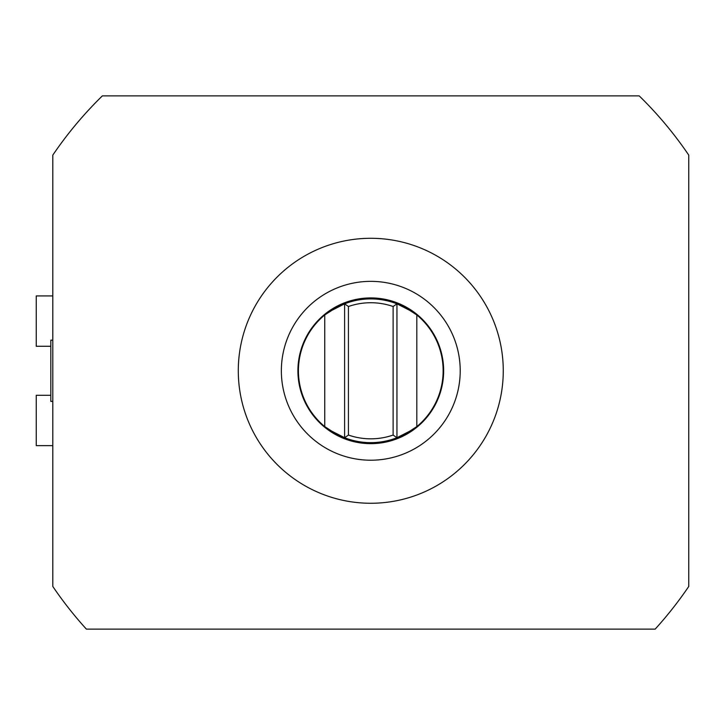 <?xml version="1.0" encoding="UTF-8"?>
<svg xmlns="http://www.w3.org/2000/svg" width="725" height="725" viewBox="0 0 725 725"><rect width="100%" height="100%" fill="white"/><g stroke="black" fill="none" stroke-linecap="round" stroke-linejoin="round"><path stroke-width="1.09" d="M417.147 314.568A72.872 72.872 0 0 1 401.858 436.695A72.872 72.872 0 0 1 297.912 370.783A72.872 72.872 0 0 1 417.147 314.568M416.821 426.599A72.355 72.355 0 0 0 416.821 314.958L409.688 310.345L396.947 303.838L393.122 306.503A68.05 68.05 0 0 0 348.435 306.503L344.611 303.838L331.878 310.345L324.746 314.958A72.355 72.355 0 0 0 324.746 426.599L331.878 431.212L344.611 437.719L344.611 303.838A71.875 71.875 0 0 1 396.947 303.838L396.947 437.719L409.688 431.212L416.821 426.599L416.821 314.958M409.688 431.212A71.875 71.875 0 0 1 331.878 431.212M331.878 310.345A71.875 71.875 0 0 1 409.688 310.345M348.435 435.054A68.05 68.05 0 0 0 393.122 435.054L396.947 437.719A71.875 71.875 0 0 1 344.611 437.719L348.435 435.054L348.435 306.503M393.122 435.054L393.122 306.503M52.807 340.161L50.822 340.161L50.822 401.396L52.807 401.396M50.822 395.288L36.25 395.288L36.25 445.639L52.807 445.639L36.25 445.639M52.807 295.927L36.25 295.927L36.25 346.269L50.822 346.269L36.25 346.269M86.393 629.128A384.214 384.214 0 0 1 52.807 586.452L52.807 155.105A384.214 384.214 0 0 1 102.37 95.872L639.187 95.872A384.214 384.214 0 0 1 688.75 155.105L688.75 586.452A384.214 384.214 0 0 1 655.164 629.128L86.393 629.128M238.289 370.783A132.485 132.485 0 0 1 437.021 256.043A132.485 132.485 0 0 1 437.021 485.514A132.485 132.485 0 0 1 238.289 370.783M281.354 370.783A89.429 89.429 0 0 1 415.498 293.335A89.429 89.429 0 0 1 415.498 448.231A89.429 89.429 0 0 1 281.354 370.783A89.429 89.429 0 0 1 415.498 293.335A89.429 89.429 0 0 1 415.498 448.231A89.429 89.429 0 0 1 281.354 370.783M324.746 426.599L324.746 314.958"/></g></svg>
